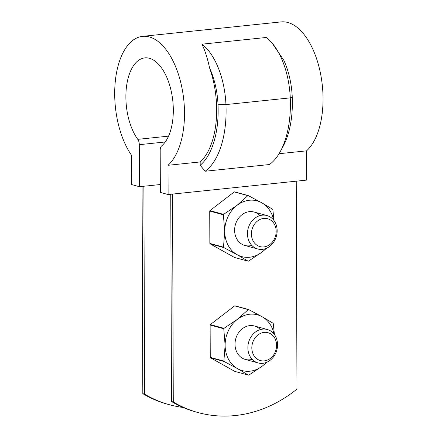 <?xml version="1.0" encoding="UTF-8"?>
<svg xmlns="http://www.w3.org/2000/svg" width="438" height="438" viewBox="0 0 438 438"><rect width="100%" height="100%" fill="white"/><g stroke="black" fill="none" stroke-linecap="round" stroke-linejoin="round"><path stroke-width="0.66" d="M296.247 181.184L296.975 389.081A138.709 117.121 -74.7 0 1 198.118 412.585A138.709 117.121 -74.7 0 1 173.278 401.985L171.482 401.498L170.76 194.275M173.278 401.985L172.55 194.089M142.087 186.429L142.81 393.652A138.709 117.121 105.3 0 0 167.65 404.252L169.446 404.739A138.709 117.121 105.3 0 0 183.144 407.466M143.878 186.243L144.6 394.145L142.81 393.652M198.118 412.585L196.328 412.092A138.709 117.121 -74.7 0 1 171.482 401.498M144.6 394.145A138.709 117.121 105.3 0 0 169.446 404.739M160.346 192.424L168.11 194.549L168.011 165.296A67.534 34.378 -96 0 0 182.016 88.191A67.534 34.378 -96 0 0 142.585 36.354A67.534 34.378 -96 0 0 115.194 82.41A67.534 34.378 -96 0 0 131.57 155.331L131.674 184.579L139.437 186.703L139.289 144.682A5.782 2.94 84 0 0 137.789 139.35A45.891 23.362 84 0 1 126.177 89.648A45.891 23.362 84 0 1 144.83 57.882A45.891 23.362 84 0 1 171.718 93.59A45.891 23.362 84 0 1 161.666 145.881A5.782 2.94 84 0 0 160.198 150.398L160.346 192.424M279.039 153.716L306.551 150.847L306.655 180.095L168.11 194.549M160.319 184.529L139.437 186.703M280.216 151.679A76.201 38.79 -96 0 0 290.268 97.871L292.239 96.979A70.425 35.85 -96 0 1 282.948 146.708L280.216 151.679A76.201 38.79 -96 0 1 269.474 164.529L205.154 171.242L200.182 165.257A70.425 35.85 -96 0 0 218.02 104.72A55.484 28.246 -96 0 0 209.583 67.989A67.534 34.378 -96 0 1 200.171 161.94L168.011 165.296M209.583 67.989C207.552 58.418 205.006 50.485 201.945 44.178L266.271 37.471A61.265 31.186 -96 0 1 271.938 42.858A61.265 31.186 -96 0 1 290.268 97.871L225.948 104.578A61.265 31.186 -96 0 0 201.945 44.178M271.938 42.858L283.802 60.247A55.484 28.246 -96 0 1 292.239 96.979M306.551 150.847A67.534 34.378 -96 0 0 320.556 73.737A67.534 34.378 -96 0 0 281.125 21.9L142.585 36.354M200.171 161.94L200.182 165.257M205.154 171.242A76.201 38.79 -96 0 0 225.948 104.578L218.02 104.72M269.781 246.287A17.339 14.64 -74.7 0 1 257.73 248.981A17.339 14.64 -74.7 0 1 247.547 235.556A17.339 14.64 -74.7 0 1 254.834 218.228A17.339 14.64 -74.7 0 1 266.884 215.534A17.339 14.64 -74.7 0 1 277.068 228.959A17.339 14.64 -74.7 0 1 269.781 246.287M270.027 244.36A14.449 12.198 -74.7 0 1 251.428 233.958A14.449 12.198 -74.7 0 1 269.945 219.684A14.449 12.198 -74.7 0 1 270.027 244.36M270.18 360.25A17.339 14.64 -74.7 0 1 258.13 362.943A17.339 14.64 -74.7 0 1 247.946 349.524A17.339 14.64 -74.7 0 1 255.234 332.19A17.339 14.64 -74.7 0 1 267.279 329.496A17.339 14.64 -74.7 0 1 277.462 342.921A17.339 14.64 -74.7 0 1 270.18 360.25M270.427 358.322A14.449 12.198 -74.7 0 1 251.828 347.92A14.449 12.198 -74.7 0 1 270.339 333.647A14.449 12.198 -74.7 0 1 270.427 358.322M210.131 325.023L223.774 328.757A33.233 28.059 -74.7 0 1 223.971 328.33L237.407 319.324L248.253 309.611A33.233 28.059 -74.7 0 1 248.658 309.567L235.014 305.839A33.233 28.059 -74.7 0 0 234.609 305.877L210.333 324.596A33.233 28.059 -74.7 0 0 210.131 325.023L210.245 357.381A33.233 28.059 -74.7 0 0 210.448 357.764L234.839 371.408L248.477 375.142L237.577 368.67A28.897 24.402 -74.7 0 1 225.121 345.286A28.897 24.402 -74.7 0 1 237.407 319.324A28.897 24.402 -74.7 0 1 262.143 316.745L248.658 309.567M266.184 362.5A28.897 24.402 -74.7 0 1 262.318 366.091A28.897 24.402 -74.7 0 1 237.577 368.67L224.092 361.498A33.233 28.059 -74.7 0 1 223.884 361.115L210.245 357.381M274.418 334.55L273.252 323.594A33.233 28.059 -74.7 0 0 273.049 323.211L262.143 316.745A28.897 24.402 -74.7 0 1 273.985 333.98M252.211 359.357A17.339 14.64 -74.7 0 1 235.743 338.842A17.339 14.64 -74.7 0 1 260.358 329.568M223.971 328.33L210.333 324.596M223.774 328.757L225.121 345.286L223.884 361.115M248.253 309.611L234.609 305.877M224.092 361.498L210.448 357.764M267.202 362.073L262.318 366.091L248.883 375.098A33.233 28.059 -74.7 0 1 248.477 375.142M209.731 211.061L223.375 214.79A33.233 28.059 -74.7 0 1 223.577 214.368L237.007 205.362L247.853 195.649A33.233 28.059 -74.7 0 1 248.258 195.605L234.615 191.871A33.233 28.059 -74.7 0 0 234.21 191.915L209.933 210.634A33.233 28.059 -74.7 0 0 209.731 211.061L209.846 243.418A33.233 28.059 -74.7 0 0 210.048 243.802L234.439 257.445L248.083 261.174L237.182 254.708A28.897 24.402 -74.7 0 1 224.727 231.324A28.897 24.402 -74.7 0 1 237.007 205.362A28.897 24.402 -74.7 0 1 261.749 202.778L248.258 195.605M265.784 248.538A28.897 24.402 -74.7 0 1 261.919 252.129A28.897 24.402 -74.7 0 1 237.182 254.708L223.692 247.536A33.233 28.059 -74.7 0 1 223.489 247.152L209.846 243.418M274.024 220.588L272.852 209.627A33.233 28.059 -74.7 0 0 272.65 209.244L261.749 202.778A28.897 24.402 -74.7 0 1 273.586 220.018M251.812 245.395A17.339 14.64 -74.7 0 1 235.343 224.88A17.339 14.64 -74.7 0 1 259.958 215.606M223.577 214.368L209.933 210.634M223.375 214.79L224.727 231.324L223.489 247.152M247.853 195.649L234.21 191.915M223.692 247.536L210.048 243.802M266.802 248.105L261.919 252.129L248.488 261.13A33.233 28.059 -74.7 0 1 248.083 261.174M168.531 136.141L137.789 139.35M165.236 141.972L139.289 144.682M266.884 215.534L254.04 212.019M257.73 248.981L244.891 245.466M267.279 329.496L254.434 325.981M258.13 362.943L245.285 359.434"/></g></svg>
